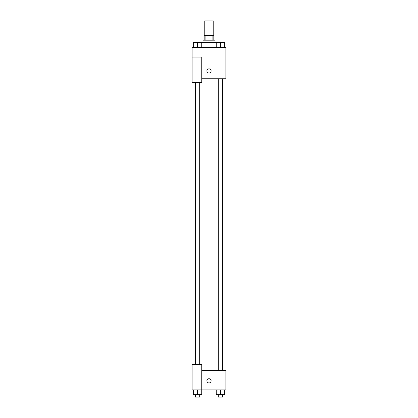 <?xml version="1.0" encoding="UTF-8"?>
<svg xmlns="http://www.w3.org/2000/svg" width="418" height="418" viewBox="0 0 418 418"><rect width="100%" height="100%" fill="white"/><g stroke="black" fill="none" stroke-linecap="round" stroke-linejoin="round"><path stroke-width="0.63" d="M213.222 35.368L213.222 20.9L204.778 20.9L204.778 35.368M205.907 40.191L205.907 35.368L204.177 35.368L204.177 40.191M205.907 35.368L213.823 35.368L213.823 40.191M212.093 40.191L212.093 35.368M202.97 42.605L202.97 40.191L215.03 40.191L215.03 42.605M216.258 47.427L216.258 42.605L193.299 42.605L193.299 47.427M192.118 57.073L192.118 82.393L201.763 82.393L201.763 57.073L192.118 57.073L192.118 47.427L225.882 47.427L225.882 78.777L201.763 78.777M206.889 70.94A2.111 2.111 0 0 1 210.055 69.111A2.111 2.111 0 0 1 210.055 72.769A2.111 2.111 0 0 1 206.889 70.94M201.763 370.573L225.882 370.573L225.882 389.863L192.118 389.863L192.118 364.543L201.763 364.543L201.763 389.863M206.889 380.824A2.111 2.111 0 0 1 210.055 378.995A2.111 2.111 0 0 1 210.055 382.648A2.111 2.111 0 0 1 206.889 380.824M216.258 389.863L216.258 394.686L224.701 394.686L224.701 389.863L224.701 394.686M220.479 394.686L220.479 389.863M222.648 394.686L222.648 397.1L218.311 397.1L218.311 394.686M193.299 389.863L193.299 394.686L201.742 394.686L201.742 389.863L201.742 394.686M197.521 394.686L197.521 389.863M199.689 394.686L199.689 397.1L195.352 397.1L195.352 394.686M216.258 42.605L224.701 42.605L224.701 47.427L224.701 42.605M220.479 47.427L220.479 42.605M222.648 42.605L218.311 42.605M197.521 47.427L197.521 42.605M201.742 47.427L201.742 42.605L201.742 47.427M199.689 42.605L195.352 42.605M218.311 78.777L218.311 370.573M222.648 78.777L222.648 370.573M199.689 364.543L199.689 82.393M195.352 364.543L195.352 82.393"/></g></svg>
